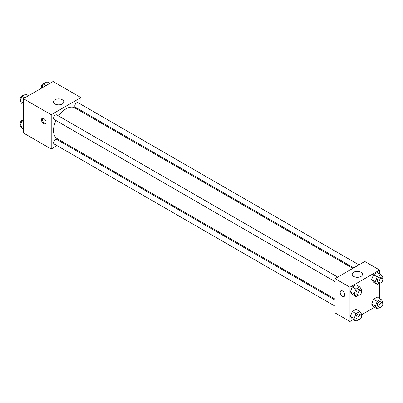 <?xml version="1.0" encoding="UTF-8"?>
<svg xmlns="http://www.w3.org/2000/svg" width="403" height="403" viewBox="0 0 403 403"><rect width="100%" height="100%" fill="white"/><g stroke="black" fill="none" stroke-linecap="round" stroke-linejoin="round"><path stroke-width="0.6" d="M57.05 145.639L51.211 149.009L23.379 132.945L23.379 98.664L53.065 81.522L80.897 97.591L80.897 104.332M80.897 110.392L80.897 111.389M54.984 99.768A5.158 2.977 180 0 1 60.606 99.123A5.158 2.977 180 0 1 63.795 101.878A5.158 2.977 180 0 1 58.631 104.856A5.158 2.977 180 0 1 53.473 101.878A5.158 2.977 180 0 1 54.984 99.768M51.211 149.009L51.211 114.729L23.379 98.664M51.211 114.729L80.897 97.591M43.791 123.837A3.279 1.894 60 0 1 41.645 120.945A3.279 1.894 60 0 1 42.149 118.316A3.279 1.894 60 0 1 45.428 120.21A3.279 1.894 60 0 1 45.428 123.998A3.279 1.894 60 0 1 43.791 123.837M42.683 118.165A3.279 1.894 -120 0 0 44.723 123.298A3.279 1.894 -120 0 0 45.831 123.61M63.16 142.113L62.294 142.612M337.714 277.113L56.752 114.9A2.625 1.516 120 0 0 54.128 116.417A2.625 1.516 120 0 0 54.128 119.444L335.089 281.657M335.089 300.109L56.752 139.413A2.625 1.516 120 0 0 54.732 140.113A2.625 1.516 120 0 0 53.584 142.753A2.625 1.516 120 0 0 54.128 143.957L335.089 306.169M358.942 264.857L77.981 102.644A2.625 1.516 120 0 0 75.955 103.349A2.625 1.516 120 0 0 74.812 105.989A2.625 1.516 120 0 0 75.356 107.193L353.693 267.889M55.972 120.507A17.737 10.241 120 0 0 53.513 130.542A17.737 10.241 120 0 0 57.186 138.662L335.089 299.112M352.827 268.388L74.923 107.939A17.737 10.241 120 0 0 58.596 115.963M353.275 319.549L349.935 321.478L335.089 312.904L335.089 278.629L364.775 261.487L379.621 270.055L379.621 273.914M361.325 314.899L374.498 307.293M350.414 291.802L352.287 294.472L350.414 291.802L352.287 286.971L350.414 291.802L354.126 293.948L356 289.117L359.748 286.951L361.622 289.616L361.204 290.699M356.04 284.81L352.287 286.971L356.04 284.81L359.748 286.951M371.642 279.551L373.516 282.216L371.642 279.551L373.516 274.72L371.642 279.551L375.349 281.692L377.228 276.861L380.976 274.695L382.85 277.365L382.432 278.448M377.263 272.554L373.516 274.72L377.263 272.554L380.976 274.695M371.642 304.058L373.516 306.728L371.642 304.058L373.516 299.228L371.642 304.058L375.349 306.199L377.228 301.368L380.976 299.207L382.85 301.872L382.432 302.955M377.263 297.061L373.516 299.228L377.263 297.061L380.976 299.207M349.935 321.478L349.935 287.198L379.621 270.055M379.621 282.977L379.621 298.421M350.414 316.315L352.287 318.98L350.414 316.315L352.287 311.484L350.414 316.315L354.126 318.456L356 313.625L359.748 311.459L361.622 314.128L361.204 315.211M356.04 309.318L352.287 311.484L356.04 309.318L359.748 311.459M353.708 276.448A5.158 2.977 180 0 1 352.197 274.342A5.158 2.977 180 0 1 357.355 271.365A5.158 2.977 180 0 1 362.514 274.342A5.158 2.977 180 0 1 359.33 277.093A5.158 2.977 180 0 1 353.708 276.448M349.935 287.198L335.089 278.629M344.832 294.966A3.279 1.894 60 0 1 344.152 296.467A3.279 1.894 60 0 1 340.873 294.573A3.279 1.894 60 0 1 340.873 290.785A3.279 1.894 60 0 1 343.401 291.661A3.279 1.894 60 0 1 344.832 294.966M340.873 290.785A3.279 1.894 -120 0 0 340.873 294.573A3.279 1.894 -120 0 0 344.152 296.462M358.504 295.167L356 296.613L354.126 293.948M361.043 290.583L359.189 289.51A2.625 1.516 120 0 0 357.164 290.21A2.625 1.516 120 0 0 356.02 292.855A2.625 1.516 120 0 0 356.564 294.054L358.418 295.127A2.625 1.516 120 0 0 361.043 293.611A2.625 1.516 120 0 0 361.043 290.583A2.625 1.516 120 0 0 359.018 291.283A2.625 1.516 120 0 0 357.874 293.923A2.625 1.516 120 0 0 358.418 295.127M356 296.613L352.287 294.472M356 289.117L352.287 286.971M379.727 282.916L377.228 284.357L375.349 281.692M382.266 278.327L380.412 277.254A2.625 1.516 120 0 0 378.392 277.959A2.625 1.516 120 0 0 377.243 280.599A2.625 1.516 120 0 0 377.787 281.798L379.646 282.871A2.625 1.516 120 0 0 382.266 281.354A2.625 1.516 120 0 0 382.266 278.327A2.625 1.516 120 0 0 380.246 279.027A2.625 1.516 120 0 0 379.102 281.672A2.625 1.516 120 0 0 379.646 282.871M377.228 284.357L373.516 282.216M377.228 276.861L373.516 274.72M358.504 319.68L356 321.126L354.126 318.456M361.043 315.091L359.189 314.018A2.625 1.516 120 0 0 357.164 314.723A2.625 1.516 120 0 0 356.02 317.363A2.625 1.516 120 0 0 356.564 318.566L358.418 319.634A2.625 1.516 120 0 0 361.043 318.118A2.625 1.516 120 0 0 361.043 315.091A2.625 1.516 120 0 0 359.018 315.796A2.625 1.516 120 0 0 357.874 318.435A2.625 1.516 120 0 0 358.418 319.634M356 321.126L352.287 318.98M356 313.625L352.287 311.484M379.727 307.424L377.228 308.869L375.349 306.199M382.266 302.834L380.412 301.766A2.625 1.516 120 0 0 378.392 302.467A2.625 1.516 120 0 0 377.243 305.106A2.625 1.516 120 0 0 377.787 306.31L379.646 307.378A2.625 1.516 120 0 0 382.266 305.867A2.625 1.516 120 0 0 382.266 302.834A2.625 1.516 120 0 0 380.246 303.54A2.625 1.516 120 0 0 379.102 306.179A2.625 1.516 120 0 0 379.646 307.378M377.228 308.869L373.516 306.728M377.228 301.368L373.516 299.228M23.379 104.579L22.024 103.793L20.15 101.128L22.024 96.297L25.772 94.131L28.502 95.707M23.379 102.992L20.15 101.128M24.754 97.869L22.024 96.297M23.273 95.576A2.625 1.516 120 0 0 21.278 96.377A2.625 1.516 120 0 0 20.19 98.962A2.625 1.516 120 0 0 20.568 100.045M41.675 88.101L43.252 84.041L47 81.874L49.725 83.451M45.977 85.617L43.252 84.041M44.496 83.32A2.625 1.516 120 0 0 42.506 84.126A2.625 1.516 120 0 0 41.413 86.71A2.625 1.516 120 0 0 41.796 87.789M23.379 129.086L22.024 128.305L20.15 125.635L22.024 120.804L23.379 120.023M23.379 127.504L20.15 125.635M23.379 121.59L22.024 120.804M23.273 120.084A2.625 1.516 120 0 0 21.278 120.89A2.625 1.516 120 0 0 20.19 123.474A2.625 1.516 120 0 0 20.568 124.552"/></g></svg>
